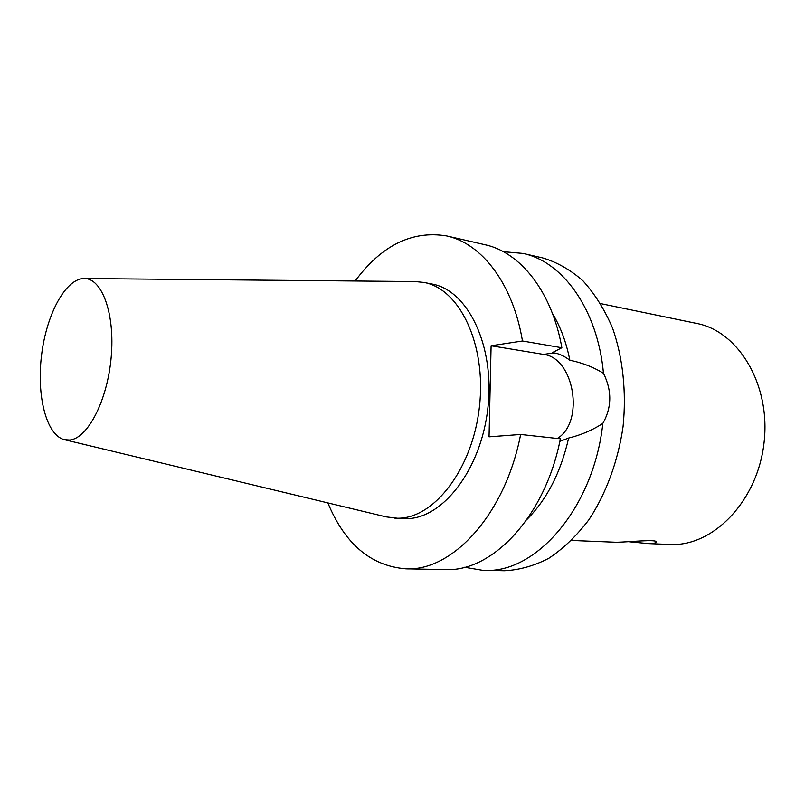 <?xml version="1.0" encoding="UTF-8"?>
<svg xmlns="http://www.w3.org/2000/svg" width="805" height="805" viewBox="0 0 805 805"><rect width="100%" height="100%" fill="white"/><g stroke="black" fill="none" stroke-linecap="round" stroke-linejoin="round"><path stroke-width="1.21" d="M571.631 540.447L616.006 542.248C630.174 542.037 657.021 538.907 656.337 542.047C656.266 543.013 653.469 543.516 647.945 543.556L628.816 541.725M557.302 438.484C584.853 422.182 574.378 357.702 543.496 354.391L491.1 345.768L522.475 340.998L561.87 347.74L552.431 352.6L554.242 352.902C559.354 353.757 564.557 356.213 569.86 360.258C582.116 362.723 593.325 367.07 603.478 373.299C612.082 390.747 611.87 407.451 602.844 423.4C592.48 430.142 581.079 435.022 568.642 438.051L559.857 441.351M520.634 434.469C505.208 514.777 452.088 571.58 405.74 568.803L445.054 569.568C491.936 572.285 545.186 516.981 560.381 438.816L520.634 434.469L489.048 436.833L491.1 345.768M503.346 251.683L523.009 253.424L542.771 257.942C557.04 262.189 570.443 269.816 582.961 280.824C594.684 293.704 604.525 309.402 612.504 327.927C622.829 357.34 626.592 391.683 623.07 426.57C618.039 461.275 606.074 493.686 588.928 519.708C576.702 535.758 563.349 548.608 548.859 558.257C534.047 565.905 519.205 570.061 504.322 570.725L482.628 570.292L464.555 567.253M523.009 253.424C562.745 261.585 597.622 309.321 603.478 373.299M602.844 423.4C593.698 508.106 535.717 573.774 484.047 570.332M568.642 438.051C560.894 472.122 547.058 499.191 527.134 519.255M552.431 313.407C560.522 326.729 566.328 342.346 569.86 360.258M405.74 568.803C370.833 565.935 344.882 543.969 327.866 502.904M600.741 303.626L696.717 323.439C738.427 331.237 770.898 384.73 764.056 442.67C757.656 500.66 713.854 545.941 671.34 544.512L646.083 543.506M69.663 440.023L64.299 439.671C46.277 435.103 36.456 395.748 41.568 355.096C46.449 314.403 65.517 278.611 84.112 278.54C101.923 277.936 115.115 313.568 111.201 357.038C107.498 400.488 87.705 438.584 69.663 440.023M84.434 278.54L415.048 281.559L423.822 282.424C459.444 288.512 486.572 344.288 479.448 406.686C472.696 469.124 433.754 518.923 397.429 518.229L386.128 516.88L64.621 439.741M423.822 282.424L432.064 284.044C467.775 290.162 494.995 345.687 487.911 407.743C481.219 469.838 442.237 519.356 405.821 518.651L394.853 518.168M355.136 281.015C381.59 245.294 412.1 230.27 446.654 235.935C481.531 243.301 512.865 283.34 522.475 340.998M446.654 235.935L484.982 244.71C520.251 252.186 551.958 291.501 561.87 347.74M543.496 354.391L554.242 352.902"/></g></svg>
